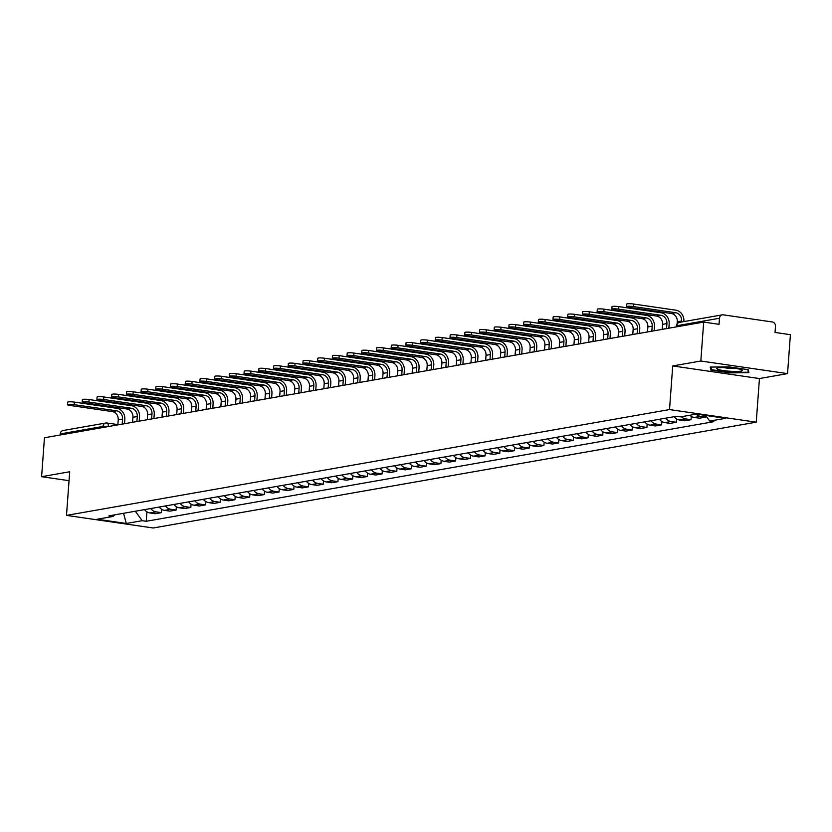 <?xml version="1.0" encoding="UTF-8"?>
<svg xmlns="http://www.w3.org/2000/svg" width="832" height="832" viewBox="0 0 832 832"><rect width="100%" height="100%" fill="white"/><g stroke="black" fill="none" stroke-linecap="round" stroke-linejoin="round"><path stroke-width="1.25" d="M787.54 373.62L700.825 361.015L703.685 322.088L44.46 437.757L41.6 476.694L69.701 471.754L66.498 515.382L153.213 527.987L756.236 422.178L759.439 378.55L787.54 373.62L790.4 334.682L775.05 332.457L775.497 326.394A3.962 3.463 80 0 0 772.314 321.974L723.237 314.839A3.962 3.463 80 0 0 719.482 318.25L676.759 325.749A3.962 0.53 -175.8 0 0 676.281 325.967L676.208 326.903M700.825 361.015L672.724 365.945L669.521 409.573L66.498 515.382M703.685 322.088L719.035 324.314L719.482 318.25M41.6 476.694L69.046 480.678M60.174 435.001L60.258 433.93A3.962 3.463 -100 0 1 63.034 430.529L105.758 423.03A3.962 3.463 80 0 0 102.97 426.431L60.258 433.93M144.518 509.621A9.1 7.966 80 0 0 149.874 512.959L155.168 513.729L161.387 512.637L156.104 511.867A9.1 7.966 -100 0 1 150.738 508.529M161.637 509.278L161.387 512.637M159.224 507.042A9.1 7.966 80 0 0 164.59 510.38L169.874 511.15L176.103 510.058L170.81 509.288A9.1 7.966 -100 0 1 165.454 505.95M176.353 506.698L176.103 510.058M173.94 504.462A9.1 7.966 80 0 0 179.296 507.801L184.59 508.56L190.819 507.468L185.526 506.709A9.1 7.966 -100 0 1 180.159 503.37M191.058 504.119L190.819 507.468M188.656 501.873A9.1 7.966 80 0 0 194.012 505.211L199.306 505.981L205.525 504.889L200.242 504.119A9.1 7.966 -100 0 1 194.875 500.781M205.774 501.54L205.525 504.889M203.362 499.294A9.1 7.966 80 0 0 208.728 502.632L214.011 503.402L220.241 502.31L214.947 501.54A9.1 7.966 -100 0 1 209.591 498.202M220.49 498.95L220.241 502.31M218.078 496.714A9.1 7.966 80 0 0 223.434 500.053L228.727 500.822L234.946 499.73L229.663 498.961A9.1 7.966 -100 0 1 224.297 495.622M235.196 496.371L234.946 499.73M232.783 494.135A9.1 7.966 80 0 0 238.15 497.474L243.443 498.243L249.662 497.151L244.379 496.382A9.1 7.966 -100 0 1 239.013 493.043M249.912 493.792L249.662 497.151M247.499 491.546A9.1 7.966 80 0 0 252.866 494.884L258.149 495.654L264.378 494.562L259.085 493.792A9.1 7.966 -100 0 1 253.729 490.454M264.618 491.213L264.378 494.562M262.215 488.966A9.1 7.966 80 0 0 267.571 492.305L272.865 493.074L279.084 491.982L273.801 491.213A9.1 7.966 -100 0 1 268.434 487.874M279.334 488.623L279.084 491.982M276.921 486.387A9.1 7.966 80 0 0 282.287 489.726L287.581 490.495L293.8 489.403L288.506 488.634A9.1 7.966 -100 0 1 283.15 485.295M294.05 486.044L293.8 489.403M291.637 483.808A9.1 7.966 80 0 0 297.003 487.146L302.286 487.916L308.516 486.824L303.222 486.054A9.1 7.966 -100 0 1 297.866 482.716M308.755 483.465L308.516 486.824M306.353 481.229A9.1 7.966 80 0 0 311.709 484.557L317.002 485.326L323.222 484.234L317.938 483.465A9.1 7.966 -100 0 1 312.572 480.137M323.471 480.886L323.222 484.234M321.058 478.639A9.1 7.966 80 0 0 326.425 481.978L331.718 482.747L337.938 481.655L332.644 480.886A9.1 7.966 -100 0 1 327.288 477.547M338.187 478.306L337.938 481.655M335.774 476.06A9.1 7.966 80 0 0 341.141 479.398L346.424 480.168L352.654 479.076L347.36 478.306A9.1 7.966 -100 0 1 342.004 474.968M352.893 475.717L352.654 479.076M350.49 473.481A9.1 7.966 80 0 0 355.846 476.819L361.14 477.589L367.359 476.497L362.076 475.727A9.1 7.966 -100 0 1 356.71 472.389M367.609 473.138L367.359 476.497M365.196 470.902A9.1 7.966 80 0 0 370.562 474.24L375.846 474.999L382.075 473.907L376.782 473.148A9.1 7.966 -100 0 1 371.426 469.81M382.325 470.558L382.075 473.907M379.912 468.312A9.1 7.966 80 0 0 385.278 471.65L390.562 472.42L396.791 471.328L391.498 470.558A9.1 7.966 -100 0 1 386.131 467.22M397.03 467.979L396.791 471.328M394.628 465.733A9.1 7.966 80 0 0 399.984 469.071L405.278 469.841L411.497 468.749L406.214 467.979A9.1 7.966 -100 0 1 400.847 464.641M411.746 465.39L411.497 468.749M409.334 463.154A9.1 7.966 80 0 0 414.7 466.492L419.983 467.262L426.213 466.17L420.919 465.4A9.1 7.966 -100 0 1 415.563 462.062M426.462 462.81L426.213 466.17M424.05 460.574A9.1 7.966 80 0 0 429.406 463.913L434.699 464.682L440.929 463.59L435.635 462.821A9.1 7.966 -100 0 1 430.269 459.482M441.168 460.231L440.929 463.59M438.766 457.985A9.1 7.966 80 0 0 444.122 461.323L449.415 462.093L455.634 461.001L450.351 460.231A9.1 7.966 -100 0 1 444.985 456.893M455.884 457.652L455.634 461.001M453.471 455.406A9.1 7.966 80 0 0 458.838 458.744L464.121 459.514L470.35 458.422L465.057 457.652A9.1 7.966 -100 0 1 459.701 454.314M470.6 455.073L470.35 458.422M468.187 452.826A9.1 7.966 80 0 0 473.543 456.165L478.837 456.934L485.066 455.842L479.773 455.073A9.1 7.966 -100 0 1 474.406 451.734M485.306 452.483L485.066 455.842M482.903 450.247A9.1 7.966 80 0 0 488.259 453.586L493.553 454.355L499.772 453.263L494.489 452.494A9.1 7.966 -100 0 1 489.122 449.155M500.022 449.904L499.772 453.263M497.609 447.668A9.1 7.966 80 0 0 502.975 451.006L508.258 451.766L514.488 450.674L509.194 449.904A9.1 7.966 -100 0 1 503.838 446.576M514.738 447.325L514.488 450.674M512.325 445.078A9.1 7.966 80 0 0 517.681 448.417L522.974 449.186L529.194 448.094L523.91 447.325A9.1 7.966 -100 0 1 518.544 443.986M529.443 444.746L529.194 448.094M527.03 442.499A9.1 7.966 80 0 0 532.397 445.838L537.69 446.607L543.91 445.515L538.626 444.746A9.1 7.966 -100 0 1 533.26 441.407M544.159 442.156L543.91 445.515M541.746 439.92A9.1 7.966 80 0 0 547.113 443.258L552.396 444.028L558.626 442.936L553.332 442.166A9.1 7.966 -100 0 1 547.976 438.828M558.865 439.577L558.626 442.936M556.462 437.341A9.1 7.966 80 0 0 561.818 440.679L567.112 441.438L573.331 440.346L568.048 439.587A9.1 7.966 -100 0 1 562.682 436.249M573.581 436.998L573.331 440.346M571.168 434.751A9.1 7.966 80 0 0 576.534 438.09L581.828 438.859L588.047 437.767L582.754 436.998A9.1 7.966 -100 0 1 577.398 433.659M588.297 434.418L588.047 437.767M585.884 432.172A9.1 7.966 80 0 0 591.25 435.51L596.534 436.28L602.763 435.188L597.47 434.418A9.1 7.966 -100 0 1 592.114 431.08M603.002 431.829L602.763 435.188M600.6 429.593A9.1 7.966 80 0 0 605.956 432.931L611.25 433.701L617.469 432.609L612.186 431.839A9.1 7.966 -100 0 1 606.819 428.501M617.718 429.25L617.469 432.609M615.306 427.014A9.1 7.966 80 0 0 620.672 430.352L625.966 431.122L632.185 430.03L626.891 429.26A9.1 7.966 -100 0 1 621.535 425.922M632.434 426.67L632.185 430.03M630.022 424.434A9.1 7.966 80 0 0 635.388 427.762L640.671 428.532L646.901 427.44L641.607 426.67A9.1 7.966 -100 0 1 636.251 423.332M647.14 424.091L646.901 427.44M644.738 421.845A9.1 7.966 80 0 0 650.094 425.183L655.387 425.953L661.606 424.861L656.323 424.091A9.1 7.966 -100 0 1 650.957 420.753M661.856 421.512L661.606 424.861M659.443 419.266A9.1 7.966 80 0 0 664.81 422.604L670.093 423.374L676.322 422.282L671.029 421.512A9.1 7.966 -100 0 1 665.673 418.174M676.572 418.922L676.322 422.282M674.159 416.686A9.1 7.966 80 0 0 679.526 420.025L684.809 420.794L691.038 419.702L685.745 418.933A9.1 7.966 -100 0 1 681.377 416.728M691.278 416.343L691.038 419.702M689.863 415.241A9.1 7.966 80 0 0 694.231 417.446L699.525 418.205L705.744 417.113L700.461 416.343A9.1 7.966 -100 0 1 696.093 414.149M705.848 415.73L705.744 417.113M135.346 511.233L142.158 520.686L126.308 523.474L97.178 519.23L113.017 516.454L114.806 514.831M142.158 520.686L146.234 521.279L713.794 421.689L709.717 421.096L725.556 418.319L696.426 414.086L680.576 416.863L676.499 416.27L108.94 515.861L113.017 516.454M756.236 422.178L669.521 409.573M759.439 378.55L672.724 365.945M729.009 366.881L710.237 367.068L710.798 370.074L730.132 372.882L748.894 372.684L748.332 369.689L729.009 366.881M146.921 511.867L146.234 521.279M709.717 421.096L705.63 415.428M126.308 523.474L123.542 513.302M710.996 367.442L710.798 370.074M67.475 404.706L67.662 402.168A4.555 0.614 4.2 0 1 74.37 402.116L74.183 404.664A4.555 0.614 -175.8 0 0 67.475 404.706A4.555 0.614 -175.8 0 0 69.846 405.423L112.258 411.58A7.426 6.5 -100 0 1 118.217 419.858L117.853 424.882M124.498 423.717L124.81 419.432A9.994 8.746 80 0 0 116.782 408.283L74.37 402.116M74.183 404.664L116.594 410.821A7.426 6.5 -100 0 1 122.554 419.099L122.19 424.122M82.191 402.126L82.378 399.578A4.555 0.614 4.2 0 1 89.086 399.537L88.899 402.074A4.555 0.614 -175.8 0 0 82.191 402.126A4.555 0.614 -175.8 0 0 84.562 402.834L126.963 409.001A7.426 6.5 -100 0 1 132.933 417.279L132.558 422.302M139.204 421.138L139.526 416.853A9.994 8.746 80 0 0 131.487 405.694L89.086 399.537M88.899 402.074L131.3 408.242A7.426 6.5 -100 0 1 137.27 416.52L136.895 421.543M96.907 399.547L97.094 396.999A4.555 0.614 4.2 0 1 103.802 396.958L103.615 399.495A4.555 0.614 -175.8 0 0 96.907 399.547A4.555 0.614 -175.8 0 0 99.278 400.254L141.679 406.422A7.426 6.5 -100 0 1 147.638 414.7L147.274 419.723M153.92 418.548L154.232 414.263A9.994 8.746 80 0 0 146.203 403.114L103.802 396.958M103.615 399.495L146.016 405.662A7.426 6.5 -100 0 1 151.986 413.941L151.611 418.954M729.924 371.238A12.865 1.726 -175.8 0 0 742.102 370.001A12.865 1.726 -175.8 0 0 729.269 367.744A12.865 1.726 -175.8 0 0 717.153 368.17A12.865 1.726 -175.8 0 0 729.924 371.238M723.393 367.526A8.809 1.175 -175.8 0 0 729.986 368.368A8.809 1.175 -175.8 0 0 736.008 368.451M747.833 369.616L748.322 372.206L730.142 372.393L711.412 369.678L710.923 367.068M748.457 370.354L748.322 372.206M111.613 396.958L111.8 394.42A4.555 0.614 4.2 0 1 118.508 394.368L118.321 396.916A4.555 0.614 -175.8 0 0 111.613 396.958A4.555 0.614 -175.8 0 0 113.984 397.675L156.385 403.842A7.426 6.5 -100 0 1 162.354 412.121L161.99 417.134M168.636 415.969L168.948 411.684A9.994 8.746 80 0 0 160.919 400.535L118.508 394.368M118.321 396.916L160.732 403.073A7.426 6.5 -100 0 1 166.691 411.362L166.327 416.374M126.329 394.378L126.516 391.841A4.555 0.614 4.2 0 1 133.224 391.789L133.037 394.337A4.555 0.614 -175.8 0 0 126.329 394.378A4.555 0.614 -175.8 0 0 128.7 395.096L171.101 401.253A7.426 6.5 -100 0 1 177.07 409.542L176.696 414.554M183.342 413.39L183.664 409.105A9.994 8.746 80 0 0 175.625 397.956L133.224 391.789M133.037 394.337L175.438 400.494A7.426 6.5 -100 0 1 181.407 408.772L181.033 413.795M141.045 391.799L141.232 389.251A4.555 0.614 4.2 0 1 147.94 389.21L147.753 391.747A4.555 0.614 -175.8 0 0 141.045 391.799A4.555 0.614 -175.8 0 0 143.416 392.517L185.817 398.674A7.426 6.5 -100 0 1 191.776 406.952L191.412 411.975M198.058 410.81L198.37 406.526A9.994 8.746 80 0 0 190.341 395.366L147.94 389.21M147.753 391.747L190.154 397.914A7.426 6.5 -100 0 1 196.113 406.193L195.749 411.216M155.75 389.22L155.938 386.672A4.555 0.614 4.2 0 1 162.646 386.63L162.458 389.168A4.555 0.614 -175.8 0 0 155.75 389.22A4.555 0.614 -175.8 0 0 158.122 389.927L200.522 396.094A7.426 6.5 -100 0 1 206.492 404.373L206.128 409.396M212.774 408.231L213.086 403.936A9.994 8.746 80 0 0 205.057 392.787L162.646 386.63M162.458 389.168L204.87 395.335A7.426 6.5 -100 0 1 210.829 403.614L210.465 408.637M170.466 386.63L170.654 384.093A4.555 0.614 4.2 0 1 177.362 384.041L177.174 386.589A4.555 0.614 -175.8 0 0 170.466 386.63A4.555 0.614 -175.8 0 0 172.838 387.348L215.238 393.515A7.426 6.5 -100 0 1 221.208 401.794L220.834 406.806M227.479 405.642L227.802 401.357A9.994 8.746 80 0 0 219.762 390.208L177.362 384.041M177.174 386.589L219.575 392.746A7.426 6.5 -100 0 1 225.545 401.034L225.17 406.047M185.182 384.051L185.359 381.514A4.555 0.614 4.2 0 1 192.078 381.462L191.89 384.01A4.555 0.614 -175.8 0 0 185.182 384.051A4.555 0.614 -175.8 0 0 187.554 384.769L229.954 390.926A7.426 6.5 -100 0 1 235.914 399.214L235.55 404.227M242.195 403.062L242.507 398.778A9.994 8.746 80 0 0 234.478 387.629L192.078 381.462M191.89 384.01L234.291 390.166A7.426 6.5 -100 0 1 240.25 398.445L239.886 403.468M199.888 381.472L200.075 378.924A4.555 0.614 4.2 0 1 206.783 378.882L206.596 381.42A4.555 0.614 -175.8 0 0 199.888 381.472A4.555 0.614 -175.8 0 0 202.259 382.19L244.66 388.346A7.426 6.5 -100 0 1 250.63 396.625L250.266 401.648M256.911 400.483L257.223 396.198A9.994 8.746 80 0 0 249.184 385.039L206.783 378.882M206.596 381.42L249.007 387.587A7.426 6.5 -100 0 1 254.966 395.866L254.602 400.889M214.604 378.893L214.791 376.345A4.555 0.614 4.2 0 1 221.499 376.303L221.312 378.841A4.555 0.614 -175.8 0 0 214.604 378.893A4.555 0.614 -175.8 0 0 216.975 379.6L259.376 385.767A7.426 6.5 -100 0 1 265.346 394.046L264.971 399.069M271.617 397.904L271.939 393.619A9.994 8.746 80 0 0 263.9 382.46L221.499 376.303M221.312 378.841L263.713 385.008A7.426 6.5 -100 0 1 269.682 393.286L269.308 398.31M229.31 376.314L229.497 373.766A4.555 0.614 4.2 0 1 236.215 373.714L236.028 376.262A4.555 0.614 -175.8 0 0 229.31 376.314A4.555 0.614 -175.8 0 0 231.681 377.021L274.092 383.188A7.426 6.5 -100 0 1 280.051 391.466L279.687 396.49M286.333 395.314L286.645 391.03A9.994 8.746 80 0 0 278.616 379.881L236.215 373.714M236.028 376.262L278.429 382.429A7.426 6.5 -100 0 1 284.388 390.707L284.024 395.72M244.026 373.724L244.213 371.186A4.555 0.614 4.2 0 1 250.921 371.134L250.734 373.682A4.555 0.614 -175.8 0 0 244.026 373.724A4.555 0.614 -175.8 0 0 246.397 374.442L288.798 380.598A7.426 6.5 -100 0 1 294.767 388.887L294.393 393.9M301.049 392.735L301.361 388.45A9.994 8.746 80 0 0 293.322 377.302L250.921 371.134M250.734 373.682L293.134 379.839A7.426 6.5 -100 0 1 299.104 388.128L298.74 393.141M258.742 371.145L258.929 368.607A4.555 0.614 4.2 0 1 265.637 368.555L265.45 371.103A4.555 0.614 -175.8 0 0 258.742 371.145A4.555 0.614 -175.8 0 0 261.113 371.862L303.514 378.019A7.426 6.5 -100 0 1 309.483 386.308L309.109 391.321M315.754 390.156L316.066 385.871A9.994 8.746 80 0 0 308.038 374.722L265.637 368.555M265.45 371.103L307.85 377.26A7.426 6.5 -100 0 1 313.82 385.538L313.446 390.562M273.447 368.566L273.634 366.018A4.555 0.614 4.2 0 1 280.353 365.976L280.166 368.514A4.555 0.614 -175.8 0 0 273.447 368.566A4.555 0.614 -175.8 0 0 275.818 369.283L318.23 375.44A7.426 6.5 -100 0 1 324.189 383.718L323.825 388.742M330.47 387.577L330.782 383.292A9.994 8.746 80 0 0 322.754 372.133L280.353 365.976M280.166 368.514L322.566 374.681A7.426 6.5 -100 0 1 328.526 382.959L328.162 387.982M288.163 365.986L288.35 363.438A4.555 0.614 4.2 0 1 295.058 363.397L294.871 365.934A4.555 0.614 -175.8 0 0 288.163 365.986A4.555 0.614 -175.8 0 0 290.534 366.694L332.935 372.861A7.426 6.5 -100 0 1 338.905 381.139L338.53 386.162M345.186 384.998L345.498 380.702A9.994 8.746 80 0 0 337.459 369.554L295.058 363.397M294.871 365.934L337.272 372.102A7.426 6.5 -100 0 1 343.242 380.38L342.878 385.393M302.879 363.397L303.066 360.859A4.555 0.614 4.2 0 1 309.774 360.807L309.587 363.355A4.555 0.614 -175.8 0 0 302.879 363.397A4.555 0.614 -175.8 0 0 305.25 364.114L347.651 370.282A7.426 6.5 -100 0 1 353.61 378.56L353.246 383.573M359.892 382.408L360.204 378.123A9.994 8.746 80 0 0 352.175 366.974L309.774 360.807M309.587 363.355L351.988 369.512A7.426 6.5 -100 0 1 357.958 377.801L357.583 382.814M317.585 360.818L317.772 358.28A4.555 0.614 4.2 0 1 324.48 358.228L324.303 360.776A4.555 0.614 -175.8 0 0 317.585 360.818A4.555 0.614 -175.8 0 0 319.956 361.535L362.367 367.692A7.426 6.5 -100 0 1 368.326 375.981L367.962 380.994M374.608 379.829L374.92 375.544A9.994 8.746 80 0 0 366.891 364.395L324.48 358.228M324.303 360.776L366.704 366.933A7.426 6.5 -100 0 1 372.663 375.211L372.299 380.234M332.301 358.238L332.488 355.69A4.555 0.614 4.2 0 1 339.196 355.649L339.009 358.186A4.555 0.614 -175.8 0 0 332.301 358.238A4.555 0.614 -175.8 0 0 334.672 358.956L377.073 365.113A7.426 6.5 -100 0 1 383.042 373.391L382.668 378.414M389.314 377.25L389.636 372.965A9.994 8.746 80 0 0 381.597 361.806L339.196 355.649M339.009 358.186L381.41 364.354A7.426 6.5 -100 0 1 387.379 372.632L387.005 377.655M347.017 355.659L347.204 353.111A4.555 0.614 4.2 0 1 353.912 353.07L353.725 355.607A4.555 0.614 -175.8 0 0 347.017 355.659A4.555 0.614 -175.8 0 0 349.388 356.366L391.789 362.534A7.426 6.5 -100 0 1 397.748 370.812L397.384 375.835M404.03 374.67L404.342 370.375A9.994 8.746 80 0 0 396.313 359.226L353.912 353.07M353.725 355.607L396.126 361.774A7.426 6.5 -100 0 1 402.095 370.053L401.721 375.076M361.722 353.07L361.91 350.532A4.555 0.614 4.2 0 1 368.618 350.48L368.43 353.028A4.555 0.614 -175.8 0 0 361.722 353.07A4.555 0.614 -175.8 0 0 364.094 353.787L406.505 359.954A7.426 6.5 -100 0 1 412.464 368.233L412.1 373.256M418.746 372.081L419.058 367.796A9.994 8.746 80 0 0 411.029 356.647L368.618 350.48M368.43 353.028L410.842 359.185A7.426 6.5 -100 0 1 416.801 367.474L416.437 372.486M376.438 350.49L376.626 347.953A4.555 0.614 4.2 0 1 383.334 347.901L383.146 350.449A4.555 0.614 -175.8 0 0 376.438 350.49A4.555 0.614 -175.8 0 0 378.81 351.208L421.21 357.365A7.426 6.5 -100 0 1 427.18 365.654L426.806 370.666M433.451 369.502L433.774 365.217A9.994 8.746 80 0 0 425.734 354.068L383.334 347.901M383.146 350.449L425.547 356.606A7.426 6.5 -100 0 1 431.517 364.884L431.142 369.907M391.154 347.911L391.342 345.363A4.555 0.614 4.2 0 1 398.05 345.322L397.862 347.859A4.555 0.614 -175.8 0 0 391.154 347.911A4.555 0.614 -175.8 0 0 393.526 348.629L435.926 354.786A7.426 6.5 -100 0 1 441.886 363.064L441.522 368.087M448.167 366.922L448.479 362.638A9.994 8.746 80 0 0 440.45 351.478L398.05 345.322M397.862 347.859L440.263 354.026A7.426 6.5 -100 0 1 446.233 362.305L445.858 367.328M405.86 345.332L406.047 342.784A4.555 0.614 4.2 0 1 412.755 342.742L412.568 345.28A4.555 0.614 -175.8 0 0 405.86 345.332A4.555 0.614 -175.8 0 0 408.231 346.039L450.642 352.206A7.426 6.5 -100 0 1 456.602 360.485L456.238 365.508M462.883 364.343L463.195 360.058A9.994 8.746 80 0 0 455.166 348.899L412.755 342.742M412.568 345.28L454.979 351.447A7.426 6.5 -100 0 1 460.938 359.726L460.574 364.749M420.576 342.753L420.763 340.205A4.555 0.614 4.2 0 1 427.471 340.153L427.284 342.701A4.555 0.614 -175.8 0 0 420.576 342.753A4.555 0.614 -175.8 0 0 422.947 343.46L465.348 349.627A7.426 6.5 -100 0 1 471.318 357.906L470.943 362.929M477.589 361.754L477.911 357.469A9.994 8.746 80 0 0 469.872 346.32L427.471 340.153M427.284 342.701L469.685 348.868A7.426 6.5 -100 0 1 475.654 357.146L475.28 362.159M435.292 340.163L435.479 337.626A4.555 0.614 4.2 0 1 442.187 337.574L442 340.122A4.555 0.614 -175.8 0 0 435.292 340.163A4.555 0.614 -175.8 0 0 437.663 340.881L480.064 347.048A7.426 6.5 -100 0 1 486.023 355.326L485.659 360.339M492.305 359.174L492.617 354.89A9.994 8.746 80 0 0 484.588 343.741L442.187 337.574M442 340.122L484.401 346.278A7.426 6.5 -100 0 1 490.36 354.567L489.996 359.58M449.998 337.584L450.185 335.046A4.555 0.614 4.2 0 1 456.893 334.994L456.706 337.542A4.555 0.614 -175.8 0 0 449.998 337.584A4.555 0.614 -175.8 0 0 452.369 338.302L494.77 344.458A7.426 6.5 -100 0 1 500.739 352.747L500.375 357.76M507.021 356.595L507.333 352.31A9.994 8.746 80 0 0 499.304 341.162L456.893 334.994M456.706 337.542L499.117 343.699A7.426 6.5 -100 0 1 505.076 351.978L504.712 357.001M464.714 335.005L464.901 332.457A4.555 0.614 4.2 0 1 471.609 332.415L471.422 334.953A4.555 0.614 -175.8 0 0 464.714 335.005A4.555 0.614 -175.8 0 0 467.085 335.722L509.486 341.879A7.426 6.5 -100 0 1 515.455 350.158L515.081 355.181M521.726 354.016L522.049 349.731A9.994 8.746 80 0 0 514.01 338.572L471.609 332.415M471.422 334.953L513.822 341.12A7.426 6.5 -100 0 1 519.792 349.398L519.418 354.422M479.43 332.426L479.606 329.878A4.555 0.614 4.2 0 1 486.325 329.836L486.138 332.374A4.555 0.614 -175.8 0 0 479.43 332.426A4.555 0.614 -175.8 0 0 481.801 333.133L524.202 339.3A7.426 6.5 -100 0 1 530.161 347.578L529.797 352.602M536.442 351.437L536.754 347.142A9.994 8.746 80 0 0 528.726 335.993L486.325 329.836M486.138 332.374L528.538 338.541A7.426 6.5 -100 0 1 534.498 346.819L534.134 351.832M494.135 329.836L494.322 327.298A4.555 0.614 4.2 0 1 501.03 327.246L500.843 329.794A4.555 0.614 -175.8 0 0 494.135 329.836A4.555 0.614 -175.8 0 0 496.506 330.554L538.907 336.721A7.426 6.5 -100 0 1 544.877 344.999L544.513 350.012M551.158 348.847L551.47 344.562A9.994 8.746 80 0 0 543.442 333.414L501.03 327.246M500.843 329.794L543.254 335.951A7.426 6.5 -100 0 1 549.214 344.24L548.85 349.253M508.851 327.257L509.038 324.719A4.555 0.614 4.2 0 1 515.746 324.667L515.559 327.215A4.555 0.614 -175.8 0 0 508.851 327.257A4.555 0.614 -175.8 0 0 511.222 327.974L553.623 334.131A7.426 6.5 -100 0 1 559.593 342.42L559.218 347.433M565.864 346.268L566.186 341.983A9.994 8.746 80 0 0 558.147 330.834L515.746 324.667M515.559 327.215L557.96 333.372A7.426 6.5 -100 0 1 563.93 341.65L563.555 346.674M523.557 324.678L523.744 322.13A4.555 0.614 4.2 0 1 530.462 322.088L530.275 324.626A4.555 0.614 -175.8 0 0 523.557 324.678A4.555 0.614 -175.8 0 0 525.928 325.395L568.339 331.552A7.426 6.5 -100 0 1 574.298 339.83L573.934 344.854M580.58 343.689L580.892 339.404A9.994 8.746 80 0 0 572.863 328.245L530.462 322.088M530.275 324.626L572.676 330.793A7.426 6.5 -100 0 1 578.635 339.071L578.271 344.094M538.273 322.098L538.46 319.55A4.555 0.614 4.2 0 1 545.168 319.509L544.981 322.046A4.555 0.614 -175.8 0 0 538.273 322.098A4.555 0.614 -175.8 0 0 540.644 322.806L583.045 328.973A7.426 6.5 -100 0 1 589.014 337.251L588.64 342.274M595.296 341.11L595.608 336.814A9.994 8.746 80 0 0 587.569 325.666L545.168 319.509M544.981 322.046L587.382 328.214A7.426 6.5 -100 0 1 593.351 336.492L592.987 341.515M552.989 319.509L553.176 316.971A4.555 0.614 4.2 0 1 559.884 316.919L559.697 319.467A4.555 0.614 -175.8 0 0 552.989 319.509A4.555 0.614 -175.8 0 0 555.36 320.226L597.761 326.394A7.426 6.5 -100 0 1 603.73 334.672L603.356 339.695M610.002 338.52L610.314 334.235A9.994 8.746 80 0 0 602.285 323.086L559.884 316.919M559.697 319.467L602.098 325.624A7.426 6.5 -100 0 1 608.067 333.913L607.693 338.926M567.694 316.93L567.882 314.392A4.555 0.614 4.2 0 1 574.6 314.34L574.413 316.888A4.555 0.614 -175.8 0 0 567.694 316.93A4.555 0.614 -175.8 0 0 570.066 317.647L612.477 323.804A7.426 6.5 -100 0 1 618.436 332.093L618.072 337.106M624.718 335.941L625.03 331.656A9.994 8.746 80 0 0 617.001 320.507L574.6 314.34M574.413 316.888L616.814 323.045A7.426 6.5 -100 0 1 622.773 331.334L622.409 336.346M582.41 314.35L582.598 311.802A4.555 0.614 4.2 0 1 589.306 311.761L589.118 314.298A4.555 0.614 -175.8 0 0 582.41 314.35A4.555 0.614 -175.8 0 0 584.782 315.068L627.182 321.225A7.426 6.5 -100 0 1 633.152 329.503L632.778 334.526M639.434 333.362L639.746 329.077A9.994 8.746 80 0 0 631.706 317.918L589.306 311.761M589.118 314.298L631.519 320.466A7.426 6.5 -100 0 1 637.489 328.744L637.125 333.767M597.126 311.771L597.314 309.223A4.555 0.614 4.2 0 1 604.022 309.182L603.834 311.719A4.555 0.614 -175.8 0 0 597.126 311.771A4.555 0.614 -175.8 0 0 599.498 312.478L641.898 318.646A7.426 6.5 -100 0 1 647.868 326.924L647.494 331.947M654.139 330.782L654.451 326.498A9.994 8.746 80 0 0 646.422 315.338L604.022 309.182M603.834 311.719L646.235 317.886A7.426 6.5 -100 0 1 652.205 326.165L651.83 331.188M611.832 309.192L612.019 306.644A4.555 0.614 4.2 0 1 618.727 306.602L618.55 309.14A4.555 0.614 -175.8 0 0 611.832 309.192A4.555 0.614 -175.8 0 0 614.203 309.899L656.614 316.066A7.426 6.5 -100 0 1 662.574 324.345L662.21 329.368M668.855 328.193L669.167 323.908A9.994 8.746 80 0 0 661.138 312.759L618.727 306.602M618.55 309.14L660.951 315.307A7.426 6.5 -100 0 1 666.91 323.586L666.546 328.598M626.548 306.602L626.735 304.065A4.555 0.614 4.2 0 1 633.443 304.013L633.256 306.561A4.555 0.614 -175.8 0 0 626.548 306.602A4.555 0.614 -175.8 0 0 628.919 307.32L671.32 313.487A7.426 6.5 -100 0 1 677.29 321.766L677.144 323.773M683.862 321.599L683.883 321.329A9.994 8.746 80 0 0 675.844 310.18L633.443 304.013M633.256 306.561L675.657 312.718A7.426 6.5 -100 0 1 681.626 321.006L681.554 322.005M685.745 418.933L679.526 420.025M671.029 421.512L664.81 422.604M656.323 424.091L650.094 425.183M641.607 426.67L635.388 427.762M626.891 429.26L620.672 430.352M612.186 431.839L605.956 432.931M597.47 434.418L591.25 435.51M582.754 436.998L576.534 438.09M568.048 439.587L561.818 440.679M553.332 442.166L547.113 443.258M538.626 444.746L532.397 445.838M523.91 447.325L517.681 448.417M509.194 449.904L502.975 451.006M494.489 452.494L488.259 453.586M479.773 455.073L473.543 456.165M465.057 457.652L458.838 458.744M450.351 460.231L444.122 461.323M435.635 462.821L429.406 463.913M420.919 465.4L414.7 466.492M406.214 467.979L399.984 469.071M391.498 470.558L385.278 471.65M376.782 473.148L370.562 474.24M362.076 475.727L355.846 476.819M347.36 478.306L341.141 479.398M332.644 480.886L326.425 481.978M317.938 483.465L311.709 484.557M303.222 486.054L297.003 487.146M288.506 488.634L282.287 489.726M273.801 491.213L267.571 492.305M259.085 493.792L252.866 494.884M244.379 496.382L238.15 497.474M229.663 498.961L223.434 500.053M214.947 501.54L208.728 502.632M200.242 504.119L194.012 505.211M185.526 506.709L179.296 507.801M170.81 509.288L164.59 510.38M156.104 511.867L149.874 512.959M700.461 416.343L694.231 417.446M108.17 426.577A3.962 0.53 -175.8 0 0 102.97 426.431L102.898 427.502M676.676 326.82L676.759 325.749A3.962 3.463 80 0 1 679.546 322.348A3.962 3.962 0 0 0 676.281 325.967M117.874 424.59L107.016 423.02A3.962 1.841 98.3 0 0 106.735 423.02A3.962 3.463 80 0 0 105.758 423.03A3.962 3.962 0 0 1 107.016 423.02A3.962 1.841 98.3 0 1 108.337 426.556M118.217 419.858L122.554 419.099M112.258 411.58L116.594 410.821M132.933 417.279L137.27 416.52M126.963 409.001L131.3 408.242M147.638 414.7L151.986 413.941M141.679 406.422L146.016 405.662M162.354 412.121L166.691 411.362M156.385 403.842L160.732 403.073M177.07 409.542L181.407 408.772M171.101 401.253L175.438 400.494M191.776 406.952L196.113 406.193M185.817 398.674L190.154 397.914M206.492 404.373L210.829 403.614M200.522 396.094L204.87 395.335M221.208 401.794L225.545 401.034M215.238 393.515L219.575 392.746M235.914 399.214L240.25 398.445M229.954 390.926L234.291 390.166M250.63 396.625L254.966 395.866M244.66 388.346L249.007 387.587M265.346 394.046L269.682 393.286M259.376 385.767L263.713 385.008M280.051 391.466L284.388 390.707M274.092 383.188L278.429 382.429M294.767 388.887L299.104 388.128M288.798 380.598L293.134 379.839M309.483 386.308L313.82 385.538M303.514 378.019L307.85 377.26M324.189 383.718L328.526 382.959M318.23 375.44L322.566 374.681M338.905 381.139L343.242 380.38M332.935 372.861L337.272 372.102M353.61 378.56L357.958 377.801M347.651 370.282L351.988 369.512M368.326 375.981L372.663 375.211M362.367 367.692L366.704 366.933M383.042 373.391L387.379 372.632M377.073 365.113L381.41 364.354M397.748 370.812L402.095 370.053M391.789 362.534L396.126 361.774M412.464 368.233L416.801 367.474M406.505 359.954L410.842 359.185M427.18 365.654L431.517 364.884M421.21 357.365L425.547 356.606M441.886 363.064L446.233 362.305M435.926 354.786L440.263 354.026M456.602 360.485L460.938 359.726M450.642 352.206L454.979 351.447M471.318 357.906L475.654 357.146M465.348 349.627L469.685 348.868M486.023 355.326L490.36 354.567M480.064 347.048L484.401 346.278M500.739 352.747L505.076 351.978M494.77 344.458L499.117 343.699M515.455 350.158L519.792 349.398M509.486 341.879L513.822 341.12M530.161 347.578L534.498 346.819M524.202 339.3L528.538 338.541M544.877 344.999L549.214 344.24M538.907 336.721L543.254 335.951M559.593 342.42L563.93 341.65M553.623 334.131L557.96 333.372M574.298 339.83L578.635 339.071M568.339 331.552L572.676 330.793M589.014 337.251L593.351 336.492M583.045 328.973L587.382 328.214M603.73 334.672L608.067 333.913M597.761 326.394L602.098 325.624M618.436 332.093L622.773 331.334M612.477 323.804L616.814 323.045M633.152 329.503L637.489 328.744M627.182 321.225L631.519 320.466M647.868 326.924L652.205 326.165M641.898 318.646L646.235 317.886M662.574 324.345L666.91 323.586M656.614 316.066L660.951 315.307M677.29 321.766L681.626 321.006M671.32 313.487L675.657 312.718M121.098 424.31A3.962 3.962 0 0 0 119.309 424.622M135.803 421.73A3.962 3.962 0 0 0 134.025 422.042M150.519 419.151A3.962 3.962 0 0 0 148.73 419.463M165.235 416.572A3.962 3.962 0 0 0 163.446 416.884M179.941 413.982A3.962 3.962 0 0 0 178.162 414.305M194.657 411.403A3.962 3.962 0 0 0 192.868 411.715M209.373 408.824A3.962 3.962 0 0 0 207.584 409.136M224.078 406.245A3.962 3.962 0 0 0 222.3 406.557M238.794 403.655A3.962 3.962 0 0 0 237.006 403.978M253.51 401.076A3.962 3.962 0 0 0 251.722 401.388M268.216 398.497A3.962 3.962 0 0 0 266.438 398.809M282.932 395.918A3.962 3.962 0 0 0 281.143 396.23M297.648 393.338A3.962 3.962 0 0 0 295.859 393.65M312.354 390.749A3.962 3.962 0 0 0 310.565 391.061M327.07 388.17A3.962 3.962 0 0 0 325.281 388.482M341.786 385.59A3.962 3.962 0 0 0 339.997 385.902M356.491 383.011A3.962 3.962 0 0 0 354.702 383.323M371.207 380.422A3.962 3.962 0 0 0 369.418 380.744M385.923 377.842A3.962 3.962 0 0 0 384.134 378.154M400.629 375.263A3.962 3.962 0 0 0 398.84 375.575M415.345 372.684A3.962 3.962 0 0 0 413.556 372.996M430.05 370.094A3.962 3.962 0 0 0 428.272 370.417M444.766 367.515A3.962 3.962 0 0 0 442.978 367.827M459.482 364.936A3.962 3.962 0 0 0 457.694 365.248M474.188 362.357A3.962 3.962 0 0 0 472.41 362.669M488.904 359.778A3.962 3.962 0 0 0 487.115 360.09M503.62 357.188A3.962 3.962 0 0 0 501.831 357.5M518.326 354.609A3.962 3.962 0 0 0 516.547 354.921M533.042 352.03A3.962 3.962 0 0 0 531.253 352.342M547.758 349.45A3.962 3.962 0 0 0 545.969 349.762M562.463 346.861A3.962 3.962 0 0 0 560.685 347.183M577.179 344.282A3.962 3.962 0 0 0 575.39 344.594M591.895 341.702A3.962 3.962 0 0 0 590.106 342.014M606.601 339.123A3.962 3.962 0 0 0 604.822 339.435M621.317 336.544A3.962 3.962 0 0 0 619.528 336.856M636.033 333.954A3.962 3.962 0 0 0 634.244 334.266M650.738 331.375A3.962 3.962 0 0 0 648.95 331.687M665.454 328.796A3.962 3.962 0 0 0 663.666 329.108M679.546 322.348L722.259 314.86"/></g></svg>
